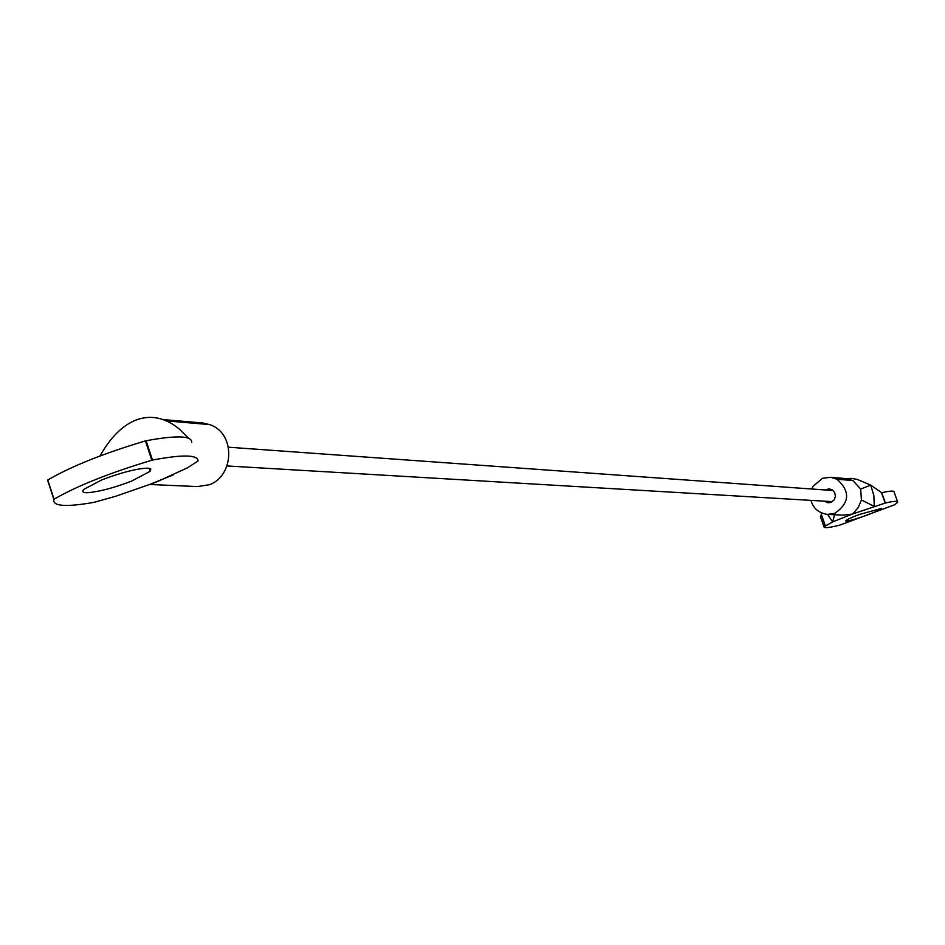 <?xml version="1.0" encoding="UTF-8"?>
<svg xmlns="http://www.w3.org/2000/svg" width="945" height="945" viewBox="0 0 945 945"><rect width="100%" height="100%" fill="white"/><g stroke="black" fill="none" stroke-linecap="round" stroke-linejoin="round"><path stroke-width="1.42" d="M131.544 481.123L150.078 471.354L150.834 469.027L147.739 468.141C136.86 468.519 121.645 472.405 102.072 479.776L83.821 489.368C81.613 491.896 83.101 492.995 88.275 492.688C100.135 491.483 114.558 487.632 131.544 481.123M163.083 419.556L202.809 422.994L209.518 424.588C236.026 432.999 234.206 475.902 209.495 484.702L197.493 486.592L150.16 484.502M173.136 474.957L149.605 484.478M93.98 502.35L115.951 496.196L155.972 482.245L187.464 467.81L198.025 461.03C198.048 454.687 182.869 454.368 152.499 460.061L151.814 460.239C109.644 472.902 77.053 485.907 54.03 499.22L53.818 499.409C52.424 506.307 65.819 507.288 93.98 502.35M53.818 499.409L47.746 480.036C70.686 466.558 103.241 453.517 145.4 440.913L146.085 440.748C176.491 435.196 191.717 435.692 191.764 442.213M188.398 438.102L179.137 428.888C164.879 417.359 150.314 414.489 135.418 420.265C122.106 425.77 110.305 437.665 100.04 455.951M824.217 501.157L828.103 502.787L830.962 502.386L834.211 499.834L835.439 496.314L834.707 492.605L832.25 489.876L829.273 488.86L824.95 489.947M859.383 514.458C851.351 517.494 846.779 519.62 845.68 520.837L846.212 521.132C849.957 520.778 857.127 518.687 867.723 514.848C875.791 511.8 880.386 509.674 881.484 508.445L859.383 514.458M811.011 500.377C813.113 508.292 818.606 512.981 827.454 514.423L843.023 515.119L852.106 514.127L853.335 513.3L858.273 507.453L861.415 499.964L860.682 489.073L852.91 480.568L847.11 478.702L830.596 477.284L822.445 478.324L812.995 486.403L811.755 489.002M827.454 514.423L834.837 513.336C849.768 502.799 850.476 491.424 836.975 479.221L830.596 477.284M834.6 514.741L832.651 521.935L823.993 526.731C823.804 528.349 829.131 527.794 839.999 525.066L894.891 504.654L897.726 502.197C897.904 500.803 893.793 501.074 885.394 503.012L852.106 514.127L832.651 521.935L827.619 514.434M860.682 489.073L870.711 485.104L881.732 492.723C890.143 490.821 894.265 490.585 894.1 492.014L897.526 501.606M820.614 517.187L821.607 513.029M844.995 478.524L851.788 478.418L857.269 479.41L870.711 485.104L873.853 495.605L874.279 506.414L861.415 499.964M209.518 424.588L166.462 420.891M47.746 480.036L54.03 499.22M146.085 440.748L152.499 460.061M151.814 460.239L145.4 440.913M836.975 479.221L852.91 480.568M881.732 492.723L885.394 503.012M885.181 503.071L881.449 492.593M821.536 514.966L825.221 525.408M825.115 525.467L821.5 515.226M149.062 468.271L150.078 471.354M53.865 499.35L47.581 480.154M832.391 501.641L227.154 465.956M228.383 447.209L833.112 490.538M847.11 478.702L846.436 478.654M823.993 526.731L820.378 516.513"/></g></svg>
